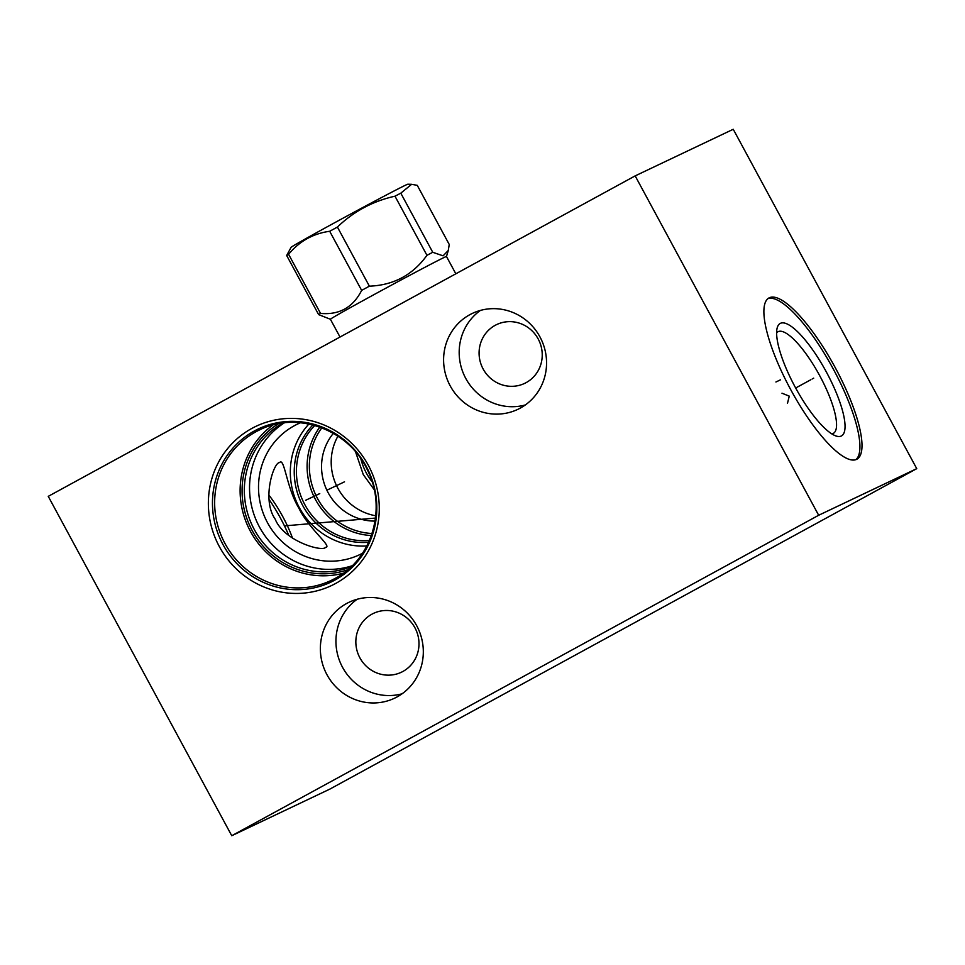 <?xml version="1.0" encoding="UTF-8"?>
<svg xmlns="http://www.w3.org/2000/svg" width="965" height="965" viewBox="0 0 965 965"><rect width="100%" height="100%" fill="white"/><g stroke="black" fill="none" stroke-linecap="round" stroke-linejoin="round"><path stroke-width="1.45" d="M635.163 175.883L818.67 515.262L231.757 835.726L48.25 496.348L635.163 175.883L733.243 129.274L916.75 468.652L329.837 789.117L231.757 835.726M469.834 314.687A53.099 51.109 64.6 0 1 472.295 313.432A53.099 51.109 64.6 0 1 540.617 338.16A53.099 51.109 64.6 0 1 520.328 408.086A53.099 51.109 64.6 0 1 517.867 409.341A53.099 51.109 64.6 0 1 449.545 384.613A53.099 51.109 64.6 0 1 469.834 314.687M346.592 603.523A53.099 51.109 64.6 0 1 349.053 602.269A53.099 51.109 64.6 0 1 417.375 626.997A53.099 51.109 64.6 0 1 397.085 696.923A53.099 51.109 64.6 0 1 394.625 698.178A53.099 51.109 64.6 0 1 326.303 673.449A53.099 51.109 64.6 0 1 346.592 603.523M251.901 428.4A88.129 84.848 64.6 0 1 368.292 465.251A88.129 84.848 64.6 0 1 335.724 583.427A88.129 84.848 64.6 0 1 219.345 546.576A88.129 84.848 64.6 0 1 251.901 428.4M818.67 515.262L916.75 468.652M790.504 389.245A91.832 24.813 -118.6 0 1 768.936 297.968A91.832 24.813 -118.6 0 1 835.388 367.906A91.832 24.813 -118.6 0 1 856.956 459.171A91.832 24.813 -118.6 0 1 790.504 389.245M538.181 338.956A32.569 31.35 -115.4 0 0 496.685 324.566A32.569 31.35 -115.4 0 0 483.139 369.004A32.569 31.35 -115.4 0 0 524.634 383.394A32.569 31.35 -115.4 0 0 538.181 338.956M480.413 310.416A53.099 51.109 -115.4 0 0 464.491 375.916A53.099 51.109 -115.4 0 0 525.334 404.95M414.938 627.793A32.569 31.35 -115.4 0 0 373.443 613.402A32.569 31.35 -115.4 0 0 359.897 657.841A32.569 31.35 -115.4 0 0 401.392 672.231A32.569 31.35 -115.4 0 0 414.938 627.793M357.171 599.253A53.099 51.109 -115.4 0 0 341.248 664.752A53.099 51.109 -115.4 0 0 402.091 693.787M360.874 458.809A57.876 55.717 -115.4 0 0 366.374 473.079A57.876 55.717 -115.4 0 0 372.116 481.788M355.578 451.897L363.262 474.563L374.215 489.689M337.931 436.168A53.244 51.266 -115.4 0 0 375.759 515.768M375.071 521.088A53.244 51.266 64.6 0 1 326.882 490.208A53.244 51.266 64.6 0 1 333.371 433.333M321.852 427.809A65.825 63.376 -115.4 0 0 315.941 495.395A65.825 63.376 -115.4 0 0 372.068 533.512M319.825 427.061A67.683 65.15 -115.4 0 0 313.878 496.384A67.683 65.15 -115.4 0 0 371.38 535.551M308.921 424.009A72.315 69.613 -115.4 0 0 297.558 504.14A72.315 69.613 -115.4 0 0 366.857 545.937M300.537 422.742A72.315 69.613 64.6 0 0 297.594 424.057A72.315 69.613 64.6 0 0 294.241 425.77A72.315 69.613 -115.4 0 0 266.617 521.004A72.315 69.613 -115.4 0 0 359.668 554.682A72.315 69.613 -115.4 0 0 362.538 553.235M325.47 547.42C322.322 552.077 283.975 541.22 275.17 519.11C261.455 499.568 273.674 462.102 279.597 462.573C284.41 457 286.496 487.663 298.74 507.904C309.029 529.327 333.058 546.974 325.47 547.42L325.651 547.336M284.289 422.863A79.721 76.742 -115.4 0 0 257.51 523.163A79.721 76.742 -115.4 0 0 352.189 565.755M282.914 423.032A79.721 76.742 -115.4 0 0 252.311 525.635A79.721 76.742 -115.4 0 0 351.188 566.72M278.39 423.756A81.337 78.31 -115.4 0 0 250.212 526.637A81.337 78.31 -115.4 0 0 347.774 569.772M272.974 424.986A83.34 80.24 -115.4 0 0 248.463 527.469A83.34 80.24 -115.4 0 0 343.395 573.186M292.54 538.229A48.238 13.028 61.4 0 0 268.765 494.912M269.078 499.472A57.876 15.645 -118.6 0 1 288.812 535.454M831.782 433.864A57.876 15.645 61.4 0 0 833.386 433.357A57.876 15.645 61.4 0 0 819.792 375.843A57.876 15.645 -118.6 0 0 777.911 331.767A57.876 15.645 -118.6 0 0 776.608 332.841M795.208 387.158A64.052 17.31 -118.6 0 1 777.139 328.088A64.052 17.31 -118.6 0 1 826.51 372.273A64.052 17.31 61.4 0 1 836.064 435.999A64.052 17.31 61.4 0 1 795.208 387.158M855.859 459.654A91.832 24.813 61.4 0 0 833.302 369.052A91.832 24.813 -118.6 0 0 767.947 298.631M455.83 273.795L446.481 256.497A65.982 0.965 -28.4 0 0 372.309 295.543A65.982 0.965 151.6 0 0 330.404 319.258L340.018 337.038M330.404 319.27L318.619 314.602A75.475 1.11 151.6 0 1 320.549 313.408C339.306 315.097 353.009 307.425 361.646 290.393A75.475 1.11 151.6 0 1 365.482 288.294A75.475 1.11 -28.4 0 1 369.378 286.171C393.623 285.242 412.827 274.953 426.952 255.315A75.475 1.11 -28.4 0 1 432.754 252.287L443.092 255.834L448.279 250.478L449.232 244.459L417.266 185.34L411.621 184.315L400.789 193.169A75.475 1.11 -28.4 0 0 394.987 196.197C372.9 201.13 353.709 211.407 337.412 227.052L369.378 286.171M426.952 255.315L394.987 196.197M361.646 290.393L329.692 231.274A75.475 1.11 -28.4 0 1 333.516 229.188A75.475 1.11 -28.4 0 1 337.412 227.052M411.621 184.315L407.809 184.219A66.368 0.977 -28.4 0 0 333.239 223.506A66.368 0.977 -28.4 0 0 291.092 247.329L286.665 255.484A75.475 1.11 -28.4 0 1 288.595 254.302C299.391 241.262 313.094 233.59 329.692 231.274M318.619 314.602L286.665 255.484M320.549 313.408L288.595 254.302M432.754 252.287L400.789 193.169M327.449 489.931L344.517 481.825M305.603 500.316L319.753 493.598M285.133 525.829L375.506 518.072M812.192 378.98L813.7 378.159M810.865 379.715L795.667 388.002M787.476 403.382L789.261 396.145L781.976 393.201M775.92 382.007L780.444 379.848M314.783 425.444A67.683 65.15 -115.4 0 0 303.203 501.45A67.683 65.15 -115.4 0 0 369.45 540.484M312.901 424.938A69.082 66.501 -115.4 0 0 301.152 502.427A69.082 66.501 -115.4 0 0 368.654 542.27M335.084 578.445C371.839 559.567 387.194 508.772 367.569 470.329C349.233 429.835 297.606 410.571 259.694 429.847A83.34 80.24 64.6 0 0 255.834 431.825A83.34 80.24 -115.4 0 0 223.989 541.594A83.34 80.24 -115.4 0 0 331.236 580.411A83.34 80.24 -115.4 0 0 335.108 578.433L331.236 580.411M254.338 430.981A84.751 81.591 64.6 0 1 366.254 466.421A84.751 81.591 64.6 0 1 334.939 580.062A84.751 81.591 -115.4 0 1 223.024 544.622A84.751 81.591 -115.4 0 1 254.338 430.981M446.481 256.497L448.279 250.478"/></g></svg>
